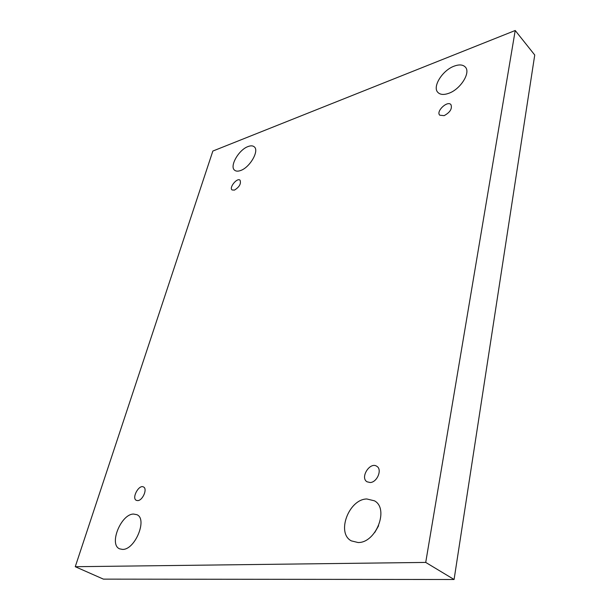 <?xml version="1.0" encoding="UTF-8"?>
<svg xmlns="http://www.w3.org/2000/svg" width="610" height="610" viewBox="0 0 610 610"><rect width="100%" height="100%" fill="white"/><g stroke="black" fill="none" stroke-linecap="round" stroke-linejoin="round"><path stroke-width="0.91" d="M515.214 30.5L425.719 562.42L75.259 566.705L212.852 151.051L515.214 30.5L534.741 55.007L454.084 579.5L425.719 562.42M240.569 170.525C249.879 167.536 259.601 150.571 254.233 146.812C252.784 145.622 250.718 145.538 248.041 146.552C238.731 149.763 229.23 166.461 234.637 170.236C236.024 171.349 237.999 171.448 240.569 170.525M122.534 549.412C135.092 549.953 147.75 518.836 136.876 514.68L133.544 514.055C121.062 513.948 108.603 544.555 119.613 548.84L122.534 549.412M448.647 93.345C460.39 89.434 471.034 72.598 465.323 67.062C462.921 64.591 459.193 64.286 454.13 66.154C442.38 70.348 432.093 86.917 437.888 92.415C440.191 94.733 443.775 95.046 448.647 93.345M358.062 542.519C376.073 543.091 389.348 508.61 374.456 500.818L366.839 498.98C348.928 499.079 336.049 533.079 351.345 540.879L358.062 542.519M370.163 482.525C377.163 482.388 382.455 469.494 376.866 466.337C370.133 461.351 359.763 477.577 367.014 481.786L370.163 482.525M444.149 115.648C450.134 112.362 452.399 108.679 450.942 104.615C447.45 100.292 435.715 111.416 439.741 115.199L444.149 115.648M234.469 190.106C239.433 186.988 241.285 183.679 240.043 180.179C237.16 177.396 228.803 187.659 232.075 189.954L234.469 190.106M137.73 500.612C142.702 500.581 147.712 488.724 143.525 486.986C138.95 484.165 131.386 498.187 136.335 500.36L137.73 500.612M454.084 579.5L103.418 579.134L75.259 566.705M374.776 532.454L378.596 525.789"/></g></svg>
